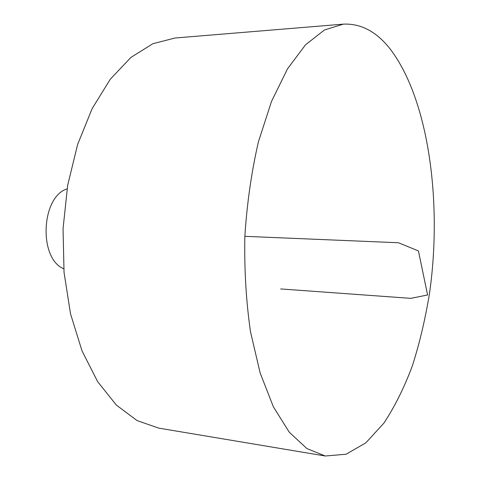 <?xml version="1.0" encoding="UTF-8"?>
<svg xmlns="http://www.w3.org/2000/svg" width="480" height="480" viewBox="0 0 480 480"><rect width="100%" height="100%" fill="white"/><g stroke="black" fill="none" stroke-linecap="round" stroke-linejoin="round"><path stroke-width="0.72" d="M390.492 49.434C428.79 99.948 442.35 202.332 429.63 292.554C425.484 318.222 419.76 342.552 412.464 365.544C404.31 387.444 394.77 406.656 383.844 423.186L365.88 442.8L346.11 454.236L325.272 456L306.894 448.578L289.272 432.204L273.354 406.794L260.118 372.894L250.506 331.764C246.108 301.35 244.224 269.538 244.854 236.328C247.002 203.184 251.532 171.636 258.456 141.696L271.476 101.514L287.496 68.838L305.484 44.844L324.408 30L343.344 24.138C361.08 23.352 376.8 31.782 390.492 49.434M325.272 456L158.742 428.124L137.088 420.588L116.358 405.084L97.632 381.642L82.002 350.838L70.524 313.836L64.038 272.394L63.048 228.72L67.68 185.28L77.61 144.522L92.142 108.612L110.286 79.224L130.908 57.426L152.862 43.704L175.068 38.004L343.344 24.138M63.732 268.728C38.448 258.726 41.04 196.764 67.074 188.91M244.854 236.328L398.472 242.754L418.422 250.926L427.596 294.978L410.796 298.35L280.65 288.942"/></g></svg>
